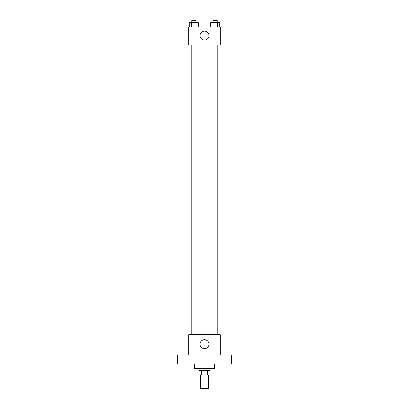 <?xml version="1.0" encoding="UTF-8"?>
<svg xmlns="http://www.w3.org/2000/svg" width="409" height="409" viewBox="0 0 409 409"><rect width="100%" height="100%" fill="white"/><g stroke="black" fill="none" stroke-linecap="round" stroke-linejoin="round"><path stroke-width="0.61" d="M200.574 375.084L200.574 388.55L208.426 388.55L208.426 375.084M207.378 370.595L207.378 375.084L200.011 375.084L200.011 370.595M207.378 375.084L208.989 375.084L208.989 370.595M210.114 368.351L210.114 370.595L198.886 370.595L198.886 368.351M201.622 370.595L201.622 375.084M194.398 363.862L194.398 368.351L214.602 368.351L214.602 363.862M231.433 363.862L177.567 363.862L177.567 354.884L188.789 354.884L188.789 334.68L220.211 334.68L220.211 354.884L231.433 354.884L231.433 363.862M208.989 344.22A4.489 4.489 0 0 1 202.256 348.11A4.489 4.489 0 0 1 202.256 340.334A4.489 4.489 0 0 1 208.989 344.22M213.166 334.68L213.166 45.138M195.834 45.138L195.834 334.68M220.211 45.138L188.789 45.138L188.789 27.183L220.211 27.183L220.211 45.138M208.989 35.598A4.489 4.489 0 0 1 202.256 39.489A4.489 4.489 0 0 1 202.256 31.713A4.489 4.489 0 0 1 208.989 35.598M219.72 27.183L219.72 22.694L210.65 22.694L210.65 27.183M217.45 22.694L217.45 27.183M212.915 22.694L212.915 27.183M213.166 22.694L213.166 20.45L217.205 20.45L217.205 22.694M198.35 27.183L198.35 22.694L189.28 22.694L189.28 27.183M196.085 22.694L196.085 27.183M191.55 22.694L191.55 27.183M191.795 22.694L191.795 20.45L195.834 20.45L195.834 22.694M217.205 334.68L217.205 45.138M191.795 45.138L191.795 334.68"/></g></svg>
